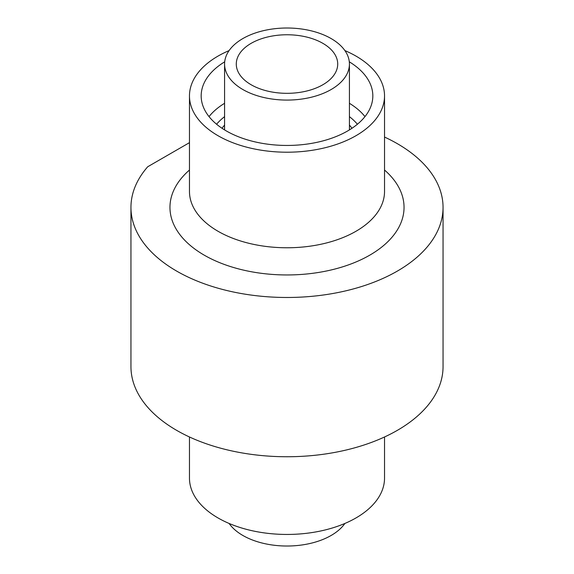 <?xml version="1.0" encoding="UTF-8"?>
<svg xmlns="http://www.w3.org/2000/svg" width="574" height="574" viewBox="0 0 574 574"><rect width="100%" height="100%" fill="white"/><g stroke="black" fill="none" stroke-linecap="round" stroke-linejoin="round"><path stroke-width="0.86" d="M242.867 89.53A62.422 36.04 0 0 0 310.886 97.336A62.422 36.04 0 0 0 349.423 64.044A62.422 36.04 0 0 0 331.133 38.566A62.422 36.04 0 0 0 263.114 30.752A62.422 36.04 0 0 0 224.578 64.044A62.422 36.04 0 0 0 242.867 89.53M322.861 43.337A50.713 29.281 0 0 0 267.592 36.994A50.713 29.281 0 0 0 236.287 64.044A50.713 29.281 0 0 0 251.139 84.751A50.713 29.281 0 0 0 306.408 91.094A50.713 29.281 0 0 0 337.713 64.044A50.713 29.281 0 0 0 322.861 43.337M344.902 523.445A62.422 36.04 180 0 1 242.867 535.47A62.422 36.04 180 0 1 229.098 523.445M224.699 61.813A85.827 49.551 0 0 0 201.173 95.901A85.827 49.551 0 0 0 226.314 130.937A85.827 49.551 0 0 0 319.847 141.678A85.827 49.551 0 0 0 372.827 95.901A85.827 49.551 0 0 0 349.301 61.813M229.098 50.591A97.53 56.309 0 0 0 189.47 95.901A97.53 56.309 0 0 0 218.034 135.715A97.53 56.309 0 0 0 324.324 147.92A97.53 56.309 0 0 0 384.53 95.901A97.53 56.309 0 0 0 355.966 56.08A97.53 56.309 0 0 0 344.902 50.591M189.47 436.979L189.47 478.135A97.53 56.309 0 0 0 218.034 517.956A97.53 56.309 0 0 0 324.324 530.161A97.53 56.309 0 0 0 384.53 478.135L384.53 436.979M189.47 142.653L147.719 166.754A156.049 90.096 0 0 0 130.951 207.386A156.049 90.096 0 0 0 176.656 271.093A156.049 90.096 0 0 0 346.718 290.623A156.049 90.096 0 0 0 443.049 207.386A156.049 90.096 0 0 0 397.344 143.679A156.049 90.096 0 0 0 384.53 137.057M130.951 207.386L130.951 366.65A156.049 90.096 0 0 0 176.656 430.356A156.049 90.096 0 0 0 346.718 449.887A156.049 90.096 0 0 0 443.049 366.65L443.049 207.386M384.53 170.033A117.039 67.567 180 0 1 361.096 259.692A117.039 67.567 180 0 1 204.244 255.165A117.039 67.567 180 0 1 189.47 170.033M189.47 95.901L189.47 191.458A97.53 56.309 0 0 0 218.034 231.272A97.53 56.309 0 0 0 324.324 243.484A97.53 56.309 0 0 0 384.53 191.458L384.53 95.901M209.022 116.601A85.827 49.551 180 0 1 224.578 103.298M224.578 116.651A78.021 45.045 0 0 0 216.606 124.249M222.038 128.282A70.222 40.539 180 0 1 224.578 125.103M349.423 103.298A85.827 49.551 180 0 1 364.978 116.601M349.423 125.103A70.222 40.539 180 0 1 351.962 128.282M357.394 124.249A78.021 45.045 0 0 0 349.423 116.651M349.423 64.044L349.423 129.911M224.578 64.044L224.578 129.911"/></g></svg>
